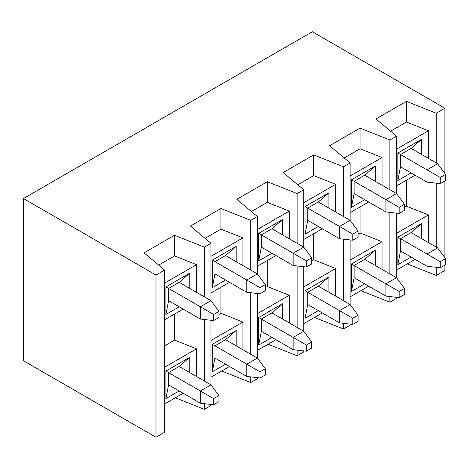 <?xml version="1.0" encoding="UTF-8"?>
<svg xmlns="http://www.w3.org/2000/svg" width="469" height="469" viewBox="0 0 469 469"><rect width="100%" height="100%" fill="white"/><g stroke="black" fill="none" stroke-linecap="round" stroke-linejoin="round"><path stroke-width="0.7" d="M426.995 182.089L400.491 166.782L426.995 182.089L426.995 169.842L437.6 163.722L411.09 148.421L437.6 163.722L426.995 169.842L400.491 154.541L440.25 177.499L440.25 183.619L445.55 180.559L445.55 174.439L440.25 177.499L445.55 174.439L437.6 163.722L445.55 174.439L445.55 180.559L440.25 183.619L440.25 177.499L426.995 169.842L426.995 182.089L440.25 183.619L426.995 182.089M440.25 267.781L445.55 264.721L445.55 258.601L440.25 261.661L440.25 267.781L440.25 261.661L426.995 254.01L437.6 247.89L411.09 232.589L437.6 247.89L426.995 254.01L400.491 238.709L426.995 254.01L426.995 266.251L400.491 250.95L426.995 266.251L426.995 254.01L440.25 261.661L445.55 258.601L437.6 247.89L445.55 258.601L445.55 264.721L440.25 267.781L426.995 266.251L440.25 267.781M399.166 297.627L404.466 294.561L404.466 288.441L399.166 291.501L399.166 297.627L399.166 291.501L385.911 283.851L396.516 277.73L364.706 259.369L396.516 277.73L385.911 283.851L354.107 265.489L385.911 283.851L385.911 296.097L354.107 277.73L385.911 296.097L385.911 283.851L399.166 291.501L404.466 288.441L396.516 277.73L404.466 288.441L404.466 294.561L399.166 297.627L385.911 296.097L399.166 297.627M385.911 211.929L354.107 193.562L385.911 211.929L385.911 199.683L396.516 193.562L364.706 175.201L396.516 193.562L385.911 199.683L354.107 181.321L399.166 207.339L399.166 213.459L404.466 210.399L404.466 204.279L399.166 207.339L404.466 204.279L396.516 193.562L404.466 204.279L404.466 210.399L399.166 213.459L399.166 207.339L385.911 199.683L385.911 211.929L399.166 213.459L385.911 211.929M352.782 324.407L358.082 321.341L358.082 315.221L352.782 318.281L352.782 324.407L352.782 318.281L339.527 310.63L350.132 304.51L318.322 286.149L350.132 304.51L339.527 310.63L307.723 292.269L339.527 310.63L339.527 322.877L307.723 304.51L339.527 322.877L339.527 310.63L352.782 318.281L358.082 315.221L350.132 304.51L358.082 315.221L358.082 321.341L352.782 324.407L339.527 322.877L352.782 324.407M339.527 238.709L307.723 220.342L339.527 238.709L339.527 226.463L350.132 220.342L318.322 201.981L350.132 220.342L339.527 226.463L307.723 208.101L352.782 234.119L352.782 240.239L358.082 237.179L358.082 231.059L352.782 234.119L358.082 231.059L350.132 220.342L358.082 231.059L358.082 237.179L352.782 240.239L352.782 234.119L339.527 226.463L339.527 238.709L352.782 240.239L339.527 238.709M306.398 351.187L311.697 348.121L311.697 342.001L306.398 345.061L306.398 351.187L306.398 345.061L293.143 337.41L303.748 331.29L271.938 312.929L303.748 331.29L293.143 337.41L261.339 319.049L293.143 337.41L293.143 349.657L261.339 331.29L293.143 349.657L293.143 337.41L306.398 345.061L311.697 342.001L303.748 331.29L311.697 342.001L311.697 348.121L306.398 351.187L293.143 349.657L306.398 351.187M293.143 265.489L261.339 247.122L293.143 265.489L293.143 253.242L303.748 247.122L271.938 228.761L303.748 247.122L293.143 253.242L261.339 234.881L306.398 260.899L306.398 267.019L311.697 263.959L311.697 257.839L306.398 260.899L311.697 257.839L303.748 247.122L311.697 257.839L311.697 263.959L306.398 267.019L306.398 260.899L293.143 253.242L293.143 265.489L306.398 267.019L293.143 265.489M260.014 377.967L265.313 374.901L265.313 368.781L260.014 371.841L260.014 377.967L260.014 371.841L246.758 364.19L257.364 358.07L225.554 339.708L257.364 358.07L246.758 364.19L214.954 345.829L246.758 364.19L246.758 376.437L214.954 358.07L246.758 376.437L246.758 364.19L260.014 371.841L265.313 368.781L257.364 358.07L265.313 368.781L265.313 374.901L260.014 377.967L246.758 376.437L260.014 377.967M246.758 292.269L214.954 273.902L246.758 292.269L246.758 280.022L257.364 273.902L225.554 255.541L257.364 273.902L246.758 280.022L214.954 261.661L260.014 287.679L260.014 293.799L265.313 290.739L265.313 284.619L260.014 287.679L265.313 284.619L257.364 273.902L265.313 284.619L265.313 290.739L260.014 293.799L260.014 287.679L246.758 280.022L246.758 292.269L260.014 293.799L246.758 292.269M213.63 404.747L218.929 401.681L218.929 395.56L213.63 398.621L213.63 404.747L213.63 398.621L200.374 390.97L210.974 384.85L179.17 366.488L210.974 384.85L200.374 390.97L168.57 372.609L200.374 390.97L200.374 403.217L168.57 384.85L200.374 403.217L200.374 390.97L213.63 398.621L218.929 395.56L210.974 384.85L218.929 395.56L218.929 401.681L213.63 404.747L200.374 403.217L213.63 404.747M200.374 319.049L168.57 300.682L200.374 319.049L200.374 306.802L210.974 300.682L179.17 282.32L210.974 300.682L200.374 306.802L168.57 288.441L213.63 314.459L213.63 320.579L218.929 317.519L218.929 311.398L213.63 314.459L218.929 311.398L210.974 300.682L218.929 311.398L218.929 317.519L213.63 320.579L213.63 314.459L200.374 306.802L200.374 319.049L213.63 320.579L200.374 319.049M164.59 270.08L155.978 275.051L155.978 437.266L164.59 432.289L164.59 270.08L164.59 432.289L155.978 437.266L23.45 360.749L23.45 198.539L155.978 275.051L164.59 270.08L144.047 252.861L164.59 270.08M165.915 398.621L168.57 384.85L168.57 372.609L165.915 371.079L165.915 398.621L179.17 390.97L165.915 398.621L165.915 371.079L168.57 372.609L179.17 366.488L189.769 357.308L179.17 366.488L168.57 372.609L168.57 384.85L165.915 398.621M189.769 372.609L189.769 357.308L165.915 371.079L189.769 357.308L189.769 372.609M165.915 314.459L168.57 300.682L168.57 288.441L165.915 286.911L165.915 314.459L179.17 306.808L165.915 314.459L165.915 286.911L168.57 288.441L179.17 282.32L189.769 273.14L179.17 282.32L168.57 288.441L168.57 300.682L165.915 314.459M189.769 288.441L189.769 273.14L165.915 286.911L189.769 273.14L189.769 288.441M164.59 403.979L183.144 393.268L164.59 403.979M196.505 376.496L196.505 348.83L164.59 367.25L196.505 348.83L174.532 340.089L174.532 314.072L174.532 340.089L164.59 345.829L174.532 340.089L196.505 348.83L196.505 376.496M196.505 264.663L164.59 283.088L196.505 264.663L196.505 292.328L196.505 264.663L174.532 255.922L196.505 264.663M164.59 319.811L183.144 309.1L164.59 319.811M204.349 247.122L174.532 235.262L174.532 255.922L174.532 235.262L144.047 252.861L174.532 235.262L204.349 247.122L204.349 296.859L204.349 247.122L210.974 243.3L204.349 247.122M175.318 397.788L204.349 409.337L204.349 403.674L204.349 409.337L210.974 405.509L210.974 404.436L210.974 405.509L204.349 409.337L175.318 397.788M204.349 381.027L204.349 319.506L204.349 381.027M158.645 265.096L174.532 255.922L158.645 265.096M210.974 384.85L210.974 320.274L210.974 384.85M210.974 300.682L210.974 243.3L210.974 300.682M212.305 371.841L214.954 358.07L214.954 345.829L212.305 344.299L212.305 371.841L225.554 364.19L212.305 371.841L212.305 344.299L214.954 345.829L225.554 339.708L236.159 330.528L225.554 339.708L214.954 345.829L214.954 358.07L212.305 371.841M236.159 345.829L236.159 330.528L212.305 344.299L236.159 330.528L236.159 345.829M212.305 287.679L214.954 273.902L214.954 261.661L212.305 260.131L212.305 287.679L225.554 280.028L212.305 287.679L212.305 260.131L214.954 261.661L225.554 255.541L236.159 246.36L225.554 255.541L214.954 261.661L214.954 273.902L212.305 287.679M236.159 261.661L236.159 246.36L212.305 260.131L236.159 246.36L236.159 261.661M210.974 377.199L229.529 366.488L210.974 377.199M242.889 349.716L242.889 322.051L210.974 340.471L242.889 322.051L220.917 313.31L220.917 287.292L220.917 313.31L218.929 314.459L220.917 313.31L242.889 322.051L242.889 349.716M242.889 237.883L210.974 256.309L242.889 237.883L242.889 265.548L242.889 237.883L220.917 229.142L242.889 237.883M210.974 293.031L229.529 282.32L210.974 293.031M250.733 220.342L220.917 208.482L220.917 229.142L220.917 208.482L190.437 226.081L210.974 243.3L190.437 226.081L220.917 208.482L250.733 220.342L250.733 270.08L250.733 220.342L257.364 216.52L250.733 220.342M221.702 371.008L250.733 382.557L250.733 376.894L250.733 382.557L257.364 378.729L257.364 377.656L257.364 378.729L250.733 382.557L221.702 371.008M250.733 354.247L250.733 292.726L250.733 354.247M205.029 238.316L220.917 229.142L205.029 238.316M257.364 358.07L257.364 293.494L257.364 358.07M257.364 273.902L257.364 216.52L257.364 273.902M258.689 345.061L261.339 331.29L261.339 319.049L258.689 317.519L258.689 345.061L271.938 337.41L258.689 345.061L258.689 317.519L261.339 319.049L271.938 312.929L282.543 303.748L271.938 312.929L261.339 319.049L261.339 331.29L258.689 345.061M282.543 319.049L282.543 303.748L258.689 317.519L282.543 303.748L282.543 319.049M258.689 260.899L261.339 247.122L261.339 234.881L258.689 233.351L258.689 260.899L271.938 253.248L258.689 260.899L258.689 233.351L261.339 234.881L271.938 228.761L282.543 219.58L271.938 228.761L261.339 234.881L261.339 247.122L258.689 260.899M282.543 234.881L282.543 219.58L258.689 233.351L282.543 219.58L282.543 234.881M257.364 350.419L275.913 339.708L257.364 350.419M289.273 322.936L289.273 295.271L257.364 313.691L289.273 295.271L267.301 286.53L267.301 260.512L267.301 286.53L265.313 287.679L267.301 286.53L289.273 295.271L289.273 322.936M289.273 211.103L257.364 229.529L289.273 211.103L289.273 238.768L289.273 211.103L267.301 202.362L289.273 211.103M257.364 266.251L275.913 255.541L257.364 266.251M297.117 193.562L267.301 181.702L267.301 202.362L267.301 181.702L236.822 199.302L257.364 216.52L236.822 199.302L267.301 181.702L297.117 193.562L297.117 243.3L297.117 193.562L303.748 189.74L297.117 193.562M268.086 344.228L297.117 355.778L297.117 350.114L297.117 355.778L303.748 351.949L303.748 350.876L303.748 351.949L297.117 355.778L268.086 344.228M297.117 327.468L297.117 265.946L297.117 327.468M251.413 211.537L267.301 202.362L251.413 211.537M303.748 331.29L303.748 266.714L303.748 331.29M303.748 247.122L303.748 189.74L303.748 247.122M305.073 318.281L307.723 304.51L307.723 292.269L305.073 290.739L305.073 318.281L318.322 310.63L305.073 318.281L305.073 290.739L307.723 292.269L318.322 286.149L328.927 276.968L318.322 286.149L307.723 292.269L307.723 304.51L305.073 318.281M328.927 292.269L328.927 276.968L305.073 290.739L328.927 276.968L328.927 292.269M305.073 234.119L307.723 220.342L307.723 208.101L305.073 206.571L305.073 234.119L318.322 226.468L305.073 234.119L305.073 206.571L307.723 208.101L318.322 201.981L328.927 192.8L318.322 201.981L307.723 208.101L307.723 220.342L305.073 234.119M328.927 208.101L328.927 192.8L305.073 206.571L328.927 192.8L328.927 208.101M303.748 323.639L322.297 312.929L303.748 323.639M335.657 296.156L335.657 268.491L303.748 286.911L335.657 268.491L313.685 259.75L313.685 233.732L313.685 259.75L311.697 260.899L313.685 259.75L335.657 268.491L335.657 296.156M335.657 184.323L303.748 202.749L335.657 184.323L335.657 211.988L335.657 184.323L313.685 175.582L335.657 184.323M303.748 239.471L322.297 228.761L303.748 239.471M343.501 166.782L313.685 154.922L313.685 175.582L313.685 154.922L283.206 172.522L303.748 189.74L283.206 172.522L313.685 154.922L343.501 166.782L343.501 216.52L343.501 166.782L350.132 162.96L343.501 166.782M314.47 317.449L343.501 328.998L343.501 323.334L343.501 328.998L350.132 325.169L350.132 324.097L350.132 325.169L343.501 328.998L314.47 317.449M343.501 300.688L343.501 239.167L343.501 300.688M297.797 184.757L313.685 175.582L297.797 184.757M350.132 304.51L350.132 239.935L350.132 304.51M350.132 220.342L350.132 162.96L350.132 220.342M351.457 291.501L354.107 277.73L354.107 265.489L351.457 263.959L351.457 291.501L364.706 283.851L351.457 291.501L351.457 263.959L354.107 265.489L364.706 259.369L375.311 250.188L364.706 259.369L354.107 265.489L354.107 277.73L351.457 291.501M375.311 265.489L375.311 250.188L351.457 263.959L375.311 250.188L375.311 265.489M351.457 207.339L354.107 193.562L354.107 181.321L351.457 179.791L351.457 207.339L364.706 199.688L351.457 207.339L351.457 179.791L354.107 181.321L364.706 175.201L375.311 166.02L364.706 175.201L354.107 181.321L354.107 193.562L351.457 207.339M375.311 181.321L375.311 166.02L351.457 179.791L375.311 166.02L375.311 181.321M350.132 296.859L368.687 286.149L350.132 296.859M382.042 269.376L382.042 241.711L350.132 260.131L382.042 241.711L360.069 232.97L360.069 206.952L360.069 232.97L358.082 234.119L360.069 232.97L382.042 241.711L382.042 269.376M382.042 157.543L350.132 175.969L382.042 157.543L382.042 185.208L382.042 157.543L360.069 148.802L382.042 157.543M350.132 212.692L368.687 201.981L350.132 212.692M389.886 140.002L360.069 128.143L360.069 148.802L360.069 128.143L329.59 145.742L350.132 162.96L329.59 145.742L360.069 128.143L389.886 140.002L389.886 189.74L389.886 140.002L396.516 136.18L389.886 140.002M360.854 290.669L389.886 302.218L389.886 296.555L389.886 302.218L396.516 298.39L396.516 297.317L396.516 298.39L389.886 302.218L360.854 290.669M389.886 273.908L389.886 212.387L389.886 273.908M344.182 157.977L360.069 148.802L344.182 157.977M396.516 277.73L396.516 213.155L396.516 277.73M396.516 193.562L396.516 136.18L375.974 118.962L406.453 101.363L436.276 113.222L436.276 162.96L436.276 113.222L444.888 108.251L436.276 113.222L406.453 101.363L406.453 122.022L428.426 130.763L428.426 158.428L428.426 130.763L406.453 122.022L406.453 101.363L375.974 118.962L396.516 136.18L396.516 193.562M444.888 270.461L436.276 275.438L407.239 263.889L436.276 275.438L444.888 270.461L444.888 265.108L444.888 270.461M415.071 175.201L396.516 185.912L415.071 175.201M436.276 183.156L436.276 247.128L436.276 183.156M436.276 267.324L436.276 275.438L436.276 267.324M444.888 257.71L444.888 180.94L444.888 257.71M444.888 173.542L444.888 108.251L312.36 31.734L23.45 198.539L312.36 31.734L444.888 108.251L444.888 173.542M155.978 437.266L155.978 275.051L23.45 198.539L23.45 360.749L155.978 437.266M406.453 180.172L406.453 206.19L428.426 214.931L428.426 242.596L428.426 214.931L406.453 206.19L406.453 180.172M390.571 131.197L406.453 122.022L390.571 131.197M396.516 149.189L428.426 130.763L396.516 149.189M404.466 207.339L406.453 206.19L404.466 207.339M396.516 233.351L428.426 214.931L396.516 233.351M411.09 172.909L397.841 180.559L397.841 153.011L421.695 139.24L421.695 154.541L421.695 139.24L411.09 148.421L400.491 154.541L400.491 166.782L397.841 180.559L411.09 172.909M415.071 259.369L396.516 270.08L415.071 259.369M411.09 257.071L397.841 264.721L397.841 237.179L421.695 223.408L421.695 238.709L421.695 223.408L411.09 232.589L400.491 238.709L400.491 250.95L397.841 264.721L411.09 257.071M411.09 232.589L421.695 223.408L397.841 237.179L400.491 238.709L411.09 232.589M397.841 264.721L400.491 250.95L400.491 238.709L397.841 237.179L397.841 264.721M411.09 148.421L421.695 139.24L397.841 153.011L400.491 154.541L411.09 148.421M397.841 180.559L400.491 166.782L400.491 154.541L397.841 153.011L397.841 180.559"/></g></svg>
